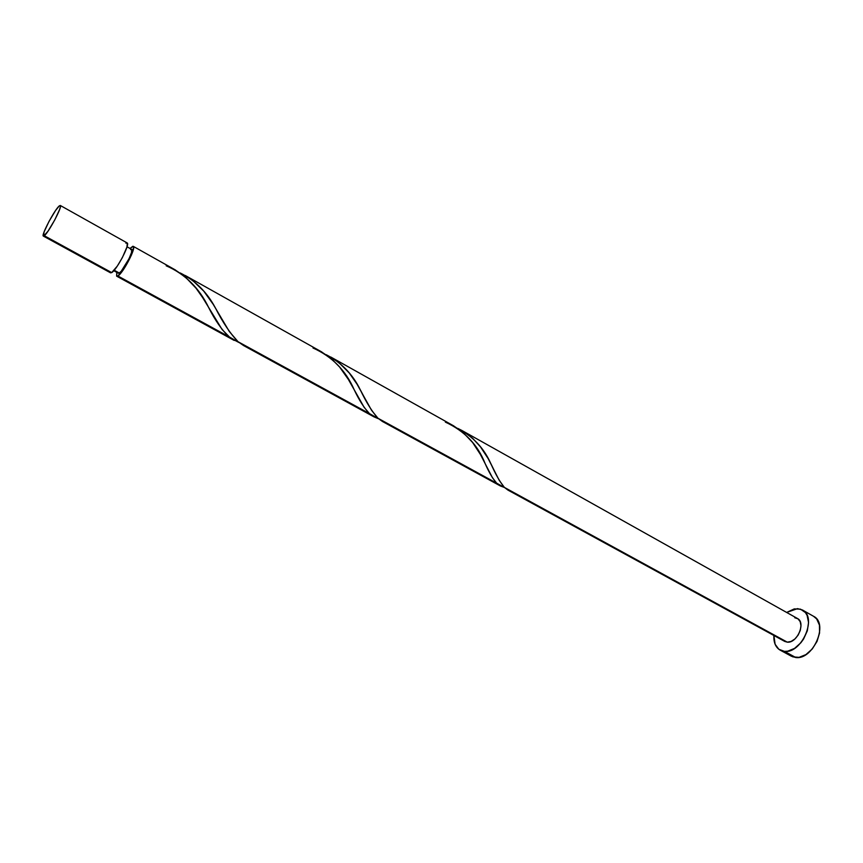 <?xml version="1.0" encoding="UTF-8"?>
<svg xmlns="http://www.w3.org/2000/svg" width="863" height="863" viewBox="0 0 863 863"><rect width="100%" height="100%" fill="white"/><g stroke="black" fill="none" stroke-linecap="round" stroke-linejoin="round"><path stroke-width="1.29" d="M60.313 205.48L127.131 242.924C130.442 243.657 116.732 270.054 111.694 272.6L110.561 272.827L111.694 272.6L44.293 235.728L43.366 236.095C40.874 235.664 54.768 209.353 59.277 205.923L55.566 210.496L48.997 221.435L44.056 232.007L43.592 236.117L47.983 231.219L54.682 220.087L59.676 209.375L60.507 206.311L60.421 205.599L59.277 205.923L60.302 205.48C62.88 205.772 48.641 232.686 44.293 235.728L111.694 272.6L117.314 266.074L122.363 257.606L126.969 246.98L127.293 243.064M113.787 270.702L118.371 273.215L119.288 273.021L114.196 270.227L119.288 273.021L121.262 271.198L129.019 258.727L131.489 252.6L131.726 249.45M780.228 650.173L791.479 656.268L795.772 657.52L784.445 651.371L780.163 650.141C775.643 647.412 773.55 642.536 773.895 635.502L775.114 644.262L778.825 649.267L784.445 651.371L795.772 657.52C813.162 660.152 828.933 623.442 813.582 616.311L802.45 610.012M786.657 612.439L797.509 608.631L802.396 609.979C817.628 617.045 801.738 653.917 784.445 651.371L787.714 651.198L794.553 648.404L800.886 642.73L803.55 639.084L807.315 630.853L808.555 622.503L807.099 615.362L805.427 612.59L800.53 609.159L794.251 608.911L786.657 612.439M377.972 418.253C372.136 411.802 366.214 402.266 360.205 389.634C352.568 374.111 341.219 362.46 326.182 354.693L338.674 362.352L349.288 373.032L357.055 384.208L371.522 410.227L377.972 418.253L496.7 483.204L377.972 418.253L382.428 421.468L500.357 485.945L496.7 483.204L492.46 477.724L480.335 454.337L472.59 442.482L462.676 432.072L453.215 425.621M445.384 422.115C464.499 430.928 477.735 444.725 485.103 463.496C488.954 472.309 492.816 478.868 496.7 483.204L504.477 487.498L500.357 485.945M507.962 490.098L784.747 641.425L787.261 642.148L504.391 487.412L507.962 490.098M130.011 248.447L133.247 246.354C136.634 247.131 122.967 273.474 117.875 275.977L116.732 276.203L116.785 272.341L116.613 276.117L117.875 275.977L228.663 336.581L117.875 275.977L123.517 269.493L131.338 255.265L133.657 247.282L132.859 246.279L130.011 248.447M166.181 265.782C185.135 274.024 199.396 288.134 208.954 308.123C215.157 320.335 221.726 329.817 228.663 336.581L239.116 342.589L230.421 337.994L222.093 329.493L202.578 297.487L196.009 288.177L185.006 276.624L174.714 269.59M238.08 341.737C230.356 333.744 222.805 322.492 215.426 307.983C206.98 292.147 195.254 280.475 180.227 272.967L192.352 280.151L203.733 291.122L213.161 304.261L229.331 331.532L238.08 341.737L369.483 413.614L238.08 341.737L243.56 345.545L373.992 416.861L369.483 413.614L364.175 407.39L348.318 379.353L339.547 366.948L331.036 358.372L321.176 351.651M378.134 418.598L373.992 416.861M794.726 617.725L797.973 618.825L800.174 621.619L800.983 625.697L800.271 630.443L798.124 635.114L794.888 638.987L791.069 641.457L787.261 642.148C797.153 643.507 806.15 622.525 797.444 618.491L461.867 430.464L472.784 438.426L480.508 446.905L488.221 458.706L499.224 480.313L504.391 487.412L787.261 642.148L784.704 641.414M512.212 491.683L504.391 487.412C500.044 482.201 495.459 474.132 490.637 463.204C483.819 448.037 472.87 436.43 457.789 428.393L461.867 430.464M118.037 272.384L118.199 273.053M118.36 273.204L119.288 273.021C123.387 270.993 134.294 249.957 131.586 249.331L127.023 246.775M131.284 249.278L130.593 249.558M784.046 640.982L782.817 639.742M792.763 656.851L799.062 657.358L805.913 654.607L812.245 648.987L817.056 641.36L819.58 632.935L819.429 625.049L816.646 618.922L813.529 616.279M126.742 242.859L125.901 243.226M110.173 271.802L110.367 272.632M313.01 347.994C332.039 356.516 345.793 370.475 354.262 389.882C359.191 400.292 364.262 408.199 369.483 413.614L378.479 418.706M110.572 272.837L43.366 236.095M116.732 276.203L234.197 340.432M175.437 269.99L133.269 246.354M321.867 352.028L185.254 275.491M453.884 425.998L330.702 356.98M490.637 463.204L495.589 473.269M360.205 389.634L365.998 400.486M215.426 307.983L222.201 319.795"/></g></svg>

